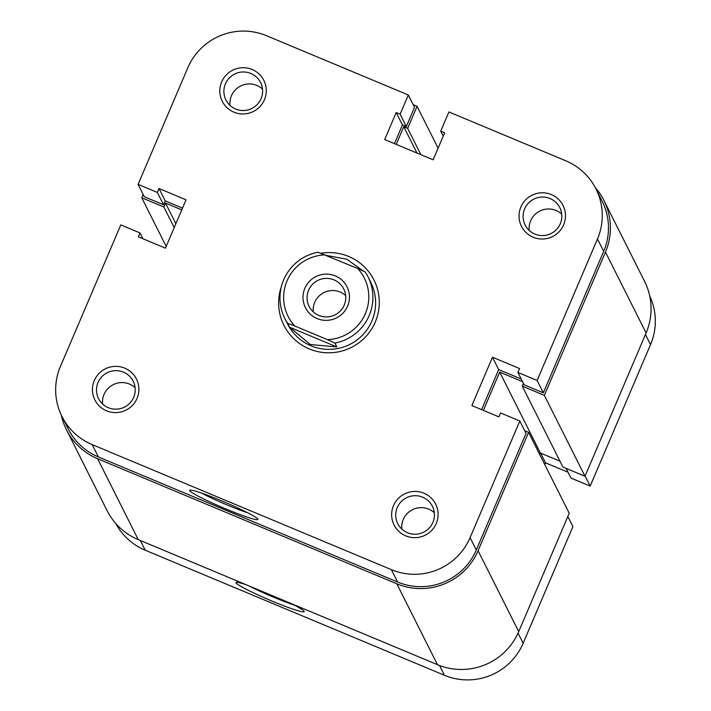 <?xml version="1.0" encoding="UTF-8"?>
<svg xmlns="http://www.w3.org/2000/svg" width="711" height="711" viewBox="0 0 711 711"><rect width="100%" height="100%" fill="white"/><g stroke="black" fill="none" stroke-linecap="round" stroke-linejoin="round"><path stroke-width="1.07" d="M61.297 415.108A62.035 61.581 -26.7 0 0 66.434 429.702L107.077 510.587A62.035 61.581 -26.7 0 0 138.245 539.622L437.469 664.687A62.035 61.581 -26.7 0 0 518.719 631.626L569.218 513.226L528.575 432.341L524.709 430.724M66.434 429.702A62.035 61.581 -26.7 0 0 97.603 458.737L396.818 583.793A62.035 61.581 -26.7 0 0 478.076 550.732L528.575 432.341M522.496 381.62L499.709 372.093L540.351 452.987L539.711 454.498M499.709 372.093L483.382 410.38M559.975 461.19L540.351 452.987M584.993 476.254L544.35 395.36L522.265 386.135L562.908 467.02L584.993 476.254L646.103 332.97A62.035 61.581 -26.7 0 0 644.548 281.298L603.906 200.413A62.035 61.581 -26.7 0 0 595.258 187.571M522.265 386.135L523.412 383.442M544.35 395.36L605.461 252.085A62.035 61.581 -26.7 0 0 603.906 200.413M413.198 104.695L417.073 106.312L407.67 128.353L403.75 126.718L416.984 153.061M403.75 126.718L396.214 144.386M407.67 128.353L420.903 154.705M417.073 106.312L438.1 148.164M143.169 194.476L141.765 197.774L166.196 246.397M141.765 197.774L163.841 206.999L174.204 227.618M163.841 206.999L165.512 203.088L175.875 223.707M165.512 203.088L181.767 209.887M291.119 603.515A37.088 2.906 23.1 0 1 304.184 611.398A37.088 2.906 23.1 0 1 272.1 601.115A37.088 2.906 23.1 0 1 236.168 582.389A37.088 2.906 23.1 0 1 246.033 584.673M249.294 586.042A33.213 2.604 -156.9 0 0 273.406 597.142A33.213 2.604 -156.9 0 0 293.919 604.937M585.109 475.988L590.183 486.093L650.538 344.595L645.464 334.49M140.334 540.502L145.222 550.216L444.437 675.272L439.531 665.505M145.222 550.216A60.097 59.653 153.3 0 1 115.724 523.429M649.685 295.892A60.097 59.653 153.3 0 1 650.538 344.595M566.072 468.345L570.951 478.059L590.183 486.093M544.786 464.603L545.541 462.834L568.018 472.22M518.061 633.11L523.154 643.242L572.897 526.629L567.813 516.524M523.154 643.242A60.097 59.653 153.3 0 1 444.437 675.272M540.662 453.12L545.541 462.834M423.969 493.212A23.267 23.09 153.3 0 1 436.243 523.474A23.267 23.09 153.3 0 1 405.777 535.881A23.267 23.09 153.3 0 1 393.503 505.61A23.267 23.09 153.3 0 1 423.969 493.212M407.501 532.743A19.384 19.241 -26.7 0 0 432.404 506.259A19.384 19.241 -26.7 0 0 400.995 501.833A19.384 19.241 -26.7 0 0 407.501 532.743M124.754 368.156A23.267 23.09 153.3 0 1 137.027 398.418A23.267 23.09 153.3 0 1 106.561 410.816A23.267 23.09 153.3 0 1 94.287 380.554A23.267 23.09 153.3 0 1 124.754 368.156M108.285 407.679A19.384 19.241 -26.7 0 0 133.188 381.203A19.384 19.241 -26.7 0 0 101.771 376.777A19.384 19.241 -26.7 0 0 108.285 407.679M252.138 69.5A23.267 23.09 153.3 0 1 264.412 99.771A23.267 23.09 153.3 0 1 233.946 112.169A23.267 23.09 153.3 0 1 221.672 81.898A23.267 23.09 153.3 0 1 252.138 69.5M235.67 109.032A19.384 19.241 -26.7 0 0 260.573 82.547A19.384 19.241 -26.7 0 0 229.155 78.13A19.384 19.241 -26.7 0 0 235.67 109.032M551.354 194.565A23.267 23.09 153.3 0 1 563.627 224.827A23.267 23.09 153.3 0 1 533.161 237.225A23.267 23.09 153.3 0 1 520.887 206.963A23.267 23.09 153.3 0 1 551.354 194.565M534.885 234.088A19.384 19.241 -26.7 0 0 559.788 207.612A19.384 19.241 -26.7 0 0 528.38 203.186A19.384 19.241 -26.7 0 0 534.885 234.088M221.743 500.882A37.088 2.906 23.1 0 1 257.853 519.19A37.088 2.906 23.1 0 1 225.769 508.907A37.088 2.906 23.1 0 1 189.837 490.181A37.088 2.906 23.1 0 1 221.743 500.882M201.604 493.114A33.213 2.604 -156.9 0 0 227.076 504.934A33.213 2.604 -156.9 0 0 247.597 512.729M320.839 253.285A50.401 50.037 153.3 0 1 375.266 322.047A50.401 50.037 153.3 0 1 309.241 348.905A50.401 50.037 153.3 0 1 281.378 286.631M289.573 327.193L336.827 346.941L310.343 344.515L289.573 327.193L287.635 323.336A46.526 46.188 153.3 0 1 284.853 318.546L287.591 323.994A46.526 46.188 -26.7 0 0 362.992 334.614A46.526 46.188 -26.7 0 0 370.742 282.223L368.005 276.775A46.526 46.188 153.3 0 1 334.89 343.093L327.38 339.618A42.651 42.34 -26.7 0 0 357.704 268.509L365.223 271.984A46.526 46.188 153.3 0 1 368.005 276.775M401.839 529.1A19.384 19.241 153.3 0 1 434.332 512.773M529.224 230.453A19.384 19.241 153.3 0 1 561.717 214.127M230.009 105.388A19.384 19.241 153.3 0 1 262.492 89.062M102.624 404.035A19.384 19.241 153.3 0 1 135.108 387.717M595.96 188.913L602.173 201.275A60.097 59.653 153.3 0 1 603.683 251.339L543.328 392.836L537.116 380.474L597.471 238.976A60.097 59.653 -26.7 0 0 595.96 188.913A60.097 59.653 -26.7 0 0 565.76 160.784L448.925 111.956L440.74 131.153L444.659 132.788L433.132 159.815L384.687 139.56L396.214 112.542L400.133 114.178L408.318 94.981L266.545 35.728A60.097 59.653 -26.7 0 0 187.828 67.758L138.085 184.371L144.297 196.734L163.539 204.777L157.327 192.414L138.085 184.371M391.37 569.653A60.097 59.653 -26.7 0 0 470.087 537.623L519.83 421.01L526.042 433.372L476.299 549.985A60.097 59.653 153.3 0 1 397.582 582.016L391.37 569.653L92.154 444.588L98.367 456.96L397.582 582.016M98.367 456.96A60.097 59.653 153.3 0 1 68.167 428.831L61.955 416.468A60.097 59.653 -26.7 0 0 92.154 444.588M182.523 208.11L165.201 200.866L163.539 204.777M408.318 94.981L414.531 107.343L406.345 126.549L402.426 124.905L394.436 143.64M543.328 392.836L524.096 384.802L517.884 372.44L519.545 368.529L492.474 357.206L471.855 405.563L498.926 416.877L500.588 412.967L519.83 421.01M521.163 378.963L498.687 369.578L481.596 409.634M537.116 380.474L517.884 372.44M61.955 416.468A60.097 59.653 -26.7 0 1 60.444 366.405L120.799 224.907L140.031 232.941L138.369 236.852L165.441 248.166L186.06 199.818L158.988 188.504L157.327 192.414M498.687 369.578L492.474 357.206M165.201 200.866L158.988 188.504M142.964 238.78L140.031 232.941M443.237 136.121L440.74 131.153M402.426 124.905L396.214 112.542M406.345 126.549L400.133 114.178M347.59 306.174A23.267 23.09 153.3 0 1 317.124 318.572A23.267 23.09 153.3 0 1 304.85 288.31A23.267 23.09 153.3 0 1 335.316 275.912A23.267 23.09 153.3 0 1 347.59 306.174M308.618 290.212A19.384 19.241 -26.7 0 0 327.016 316.919A19.384 19.241 -26.7 0 0 343.751 288.959A19.384 19.241 -26.7 0 0 308.618 290.212M345.688 295.598A19.384 19.241 -26.7 0 0 313.275 311.88M326.473 255.453L346.737 259.186L363.614 271.229M336.827 346.941L334.89 343.093M284.853 318.546A46.526 46.188 153.3 0 1 317.968 252.227L357.704 268.509M325.06 254.867A42.651 42.34 -26.7 0 0 294.727 325.976L327.38 339.618M294.727 325.976L287.635 323.336M396.818 583.793L437.469 664.687M97.603 458.737L138.245 539.622M478.076 550.732L518.719 631.626M605.461 252.085L646.103 332.97M470.087 537.623L476.299 549.985M603.683 251.339L597.471 238.976"/></g></svg>
